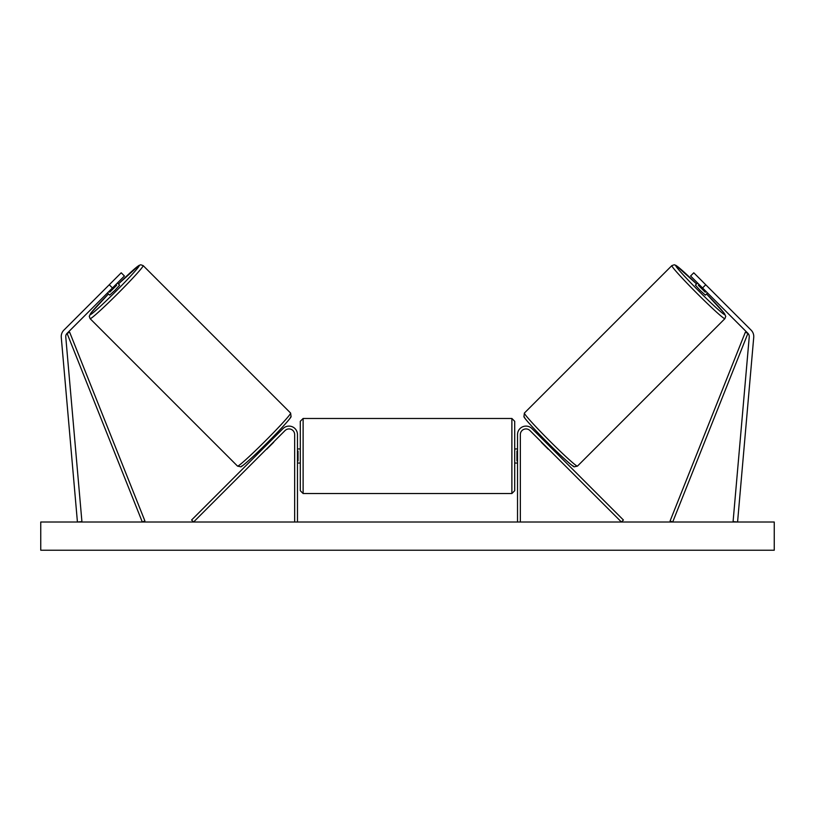 <?xml version="1.0" encoding="UTF-8"?>
<svg xmlns="http://www.w3.org/2000/svg" width="815" height="815" viewBox="0 0 815 815"><rect width="100%" height="100%" fill="white"/><g stroke="black" fill="none" stroke-linecap="round" stroke-linejoin="round"><path stroke-width="1.22" d="M124.42 275.99L67.064 333.345A4.513 4.513 0 0 0 65.76 336.921L81.918 521.62L77.425 522.018L61.268 337.318A9.026 9.026 0 0 1 63.876 330.146L121.221 272.801L124.42 275.99M112.45 287.96L109.261 284.771M702.55 287.96L747.936 333.345A4.513 4.513 0 0 1 749.24 336.921L733.082 521.62L737.575 522.018L753.732 337.318A9.026 9.026 0 0 0 751.124 330.146L693.779 272.801L690.58 275.99L702.55 287.96L705.739 284.771M517.525 522.018L517.525 434.558A8.466 8.466 0 0 1 531.971 428.578L623.414 520.021L621.427 522.018L529.974 430.575A5.644 5.644 0 0 0 520.347 434.558L520.347 522.018M297.475 522.018L297.475 434.558A8.466 8.466 0 0 0 283.029 428.578L191.586 520.021L193.573 522.018L285.026 430.575A5.644 5.644 0 0 1 294.653 434.558L294.653 522.018M303.119 493.523L300.297 490.701L300.297 421.304L303.119 418.482L303.119 493.523L511.881 493.523L511.881 418.482L514.703 421.304L514.703 490.701L511.881 493.523M297.475 460.903L298.035 460.903L298.035 451.113L297.475 451.113M517.525 460.903L516.965 460.903L516.965 451.113L517.525 451.113M90.098 318.665L89.253 316.312L90.995 312.96L108.456 293.94A34.699 1.722 -45 0 0 90.098 314.682A34.699 1.722 -45 0 0 115.852 291.363A34.699 1.722 -45 0 0 139.171 265.609A34.699 1.722 -45 0 0 118.43 283.966L138.947 265.446L140.73 264.773L143.155 265.609A37.521 1.864 135 0 1 117.941 293.451A37.521 1.864 135 0 1 90.098 318.665L237.532 466.109A37.521 1.864 -45 0 0 265.384 440.895A37.521 1.864 -45 0 0 290.598 413.042L291.087 416.648C290.863 418.136 279.677 430.442 267.31 442.759C254.168 456.094 240.619 467.983 240.67 466.791L237.532 466.109M143.155 265.609L290.598 413.042M117.431 282.968L119.622 285.158L114.884 290.395L109.648 295.132L107.458 292.952M116.677 285.27L109.76 292.188L116.677 285.27L115.913 284.496M108.986 291.424L109.76 292.188M262.267 447.751L263.062 448.545M266.576 449.014L265.058 450.542M264.59 447.017L271.507 440.1M273.504 442.097L275.032 440.569M272.241 437.777L273.035 438.572M266.76 449.197L273.677 442.27M774.25 522.018L40.75 522.018L40.75 550.227L774.25 550.227L774.25 522.018M724.902 318.665L725.747 316.312L724.005 312.96L706.544 293.94A34.699 1.722 -135 0 1 724.902 314.682A34.699 1.722 -135 0 1 699.148 291.363A34.699 1.722 -135 0 1 675.829 265.609A34.699 1.722 -135 0 1 696.57 283.966L676.053 265.446L674.27 264.773L671.845 265.609A37.521 1.864 45 0 0 697.059 293.451A37.521 1.864 45 0 0 724.902 318.665L577.468 466.109A37.521 1.864 -135 0 1 549.616 440.895A37.521 1.864 -135 0 1 524.402 413.042L523.913 416.648C524.137 418.136 535.323 430.442 547.69 442.759C560.832 456.094 574.381 467.983 574.331 466.791L577.468 466.109M671.845 265.609L524.402 413.042M697.569 282.968L695.378 285.158L700.116 290.395L705.352 295.132L707.542 292.952M706.014 291.424L705.24 292.188L698.323 285.27L705.24 292.188M698.323 285.27L699.087 284.496M552.733 447.751L551.938 448.545M542.759 437.777L541.965 438.572M539.968 440.569L541.496 442.097M550.41 447.017L543.493 440.1M549.942 450.542L548.424 449.014M548.24 449.197L541.323 442.27M67.064 333.345L142.299 522.018L144.917 520.979L69.693 332.296L67.064 333.345M747.936 333.345L672.701 522.018L670.083 520.979L745.307 332.296L747.936 333.345M290.598 417.036A34.699 1.722 135 0 1 267.269 442.79A34.699 1.722 135 0 1 241.515 466.109M524.402 417.036A34.699 1.722 45 0 0 547.731 442.79A34.699 1.722 45 0 0 573.485 466.109M303.119 418.482L511.881 418.482M300.297 448.953L297.475 448.953M297.475 463.052L300.297 463.052M514.703 448.953L517.525 448.953M514.703 463.052L517.525 463.052"/></g></svg>
